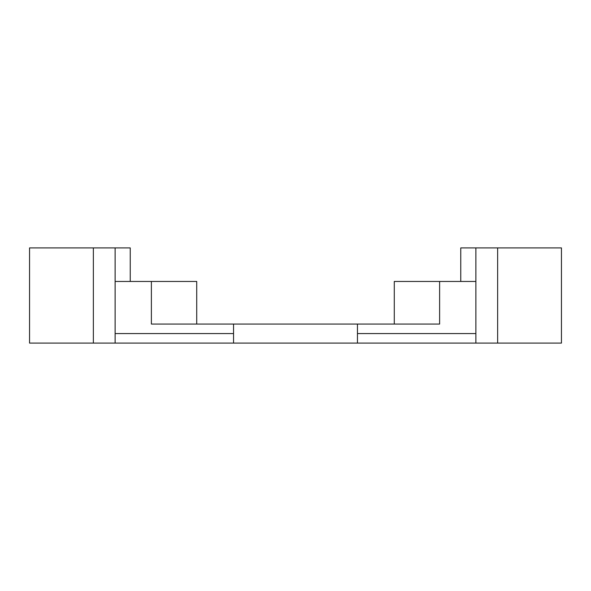 <?xml version="1.0" encoding="UTF-8"?>
<svg xmlns="http://www.w3.org/2000/svg" width="591" height="591" viewBox="0 0 591 591"><rect width="100%" height="100%" fill="white"/><g stroke="black" fill="none" stroke-linecap="round" stroke-linejoin="round"><path stroke-width="0.89" d="M29.55 247.91L93.363 247.91L93.363 343.09L29.55 343.09L29.55 247.91M460.766 281.456L460.766 247.91L561.45 247.91L561.45 343.09L357.452 343.09L357.452 333.575L475.881 333.575L475.881 343.09M130.234 281.456L130.234 247.91L115.119 247.91L115.119 281.456L151.385 281.456L151.385 324.053L233.548 324.053L233.548 343.09L357.452 343.09M233.548 343.09L93.363 343.09M115.119 247.91L93.363 247.91M233.548 324.053L394.278 324.053L394.278 281.456L439.615 281.456L439.615 324.053L394.278 324.053M357.452 324.053L357.452 333.575M475.881 247.91L475.881 333.575M475.881 281.456L439.615 281.456M115.119 343.09L115.119 333.575L233.548 333.575M115.119 281.456L115.119 333.575M151.385 281.456L196.722 281.456L196.722 324.053M497.637 247.91L497.637 343.09"/></g></svg>
